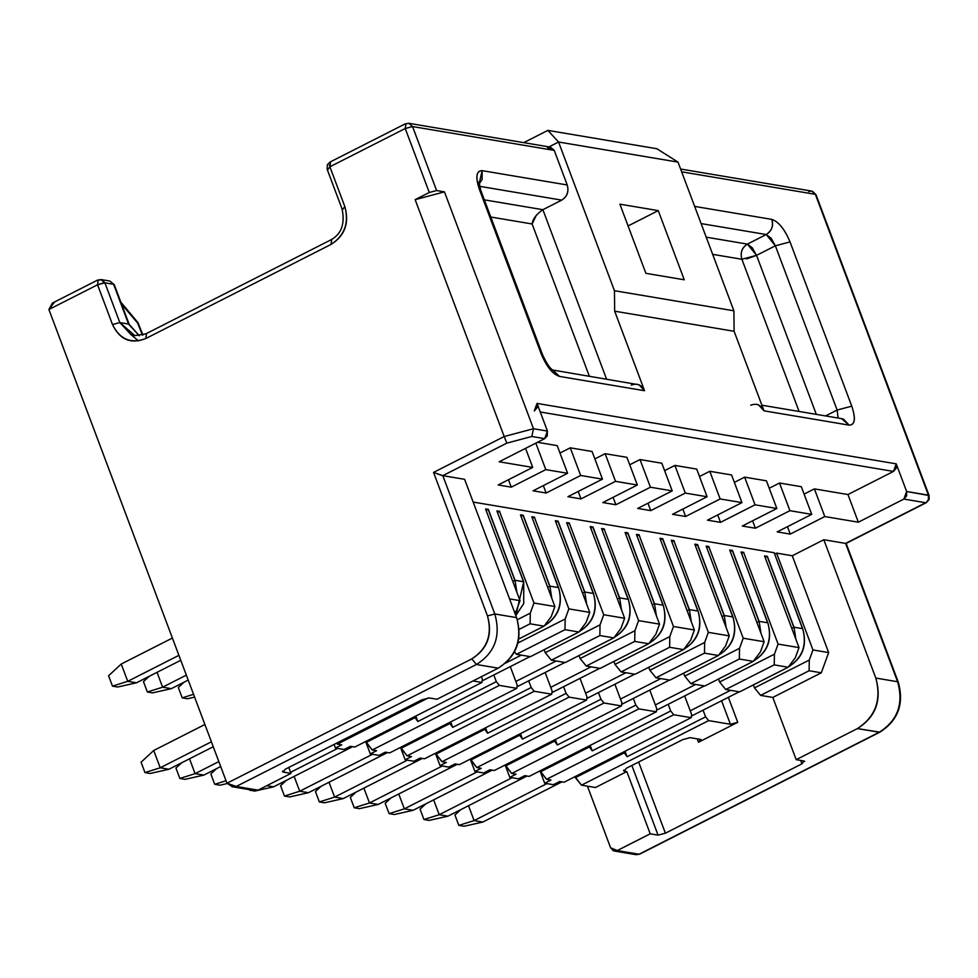 <?xml version="1.0" encoding="UTF-8"?>
<svg xmlns="http://www.w3.org/2000/svg" width="978" height="978" viewBox="0 0 978 978"><rect width="100%" height="100%" fill="white"/><g stroke="black" fill="none" stroke-linecap="round" stroke-linejoin="round"><path stroke-width="1.47" d="M547.57 147.605L554.233 150.392L412.557 126.565L436.604 190.539L444.452 191.859L533.487 428.731L547.435 431.066L537.032 403.413L537.032 407.777L534.269 410.992L537.032 403.413L547.435 431.066L544.673 438.645L531.8 436.481L506.8 443.144L442.814 475.65L494.807 613.964L487.484 615.92C492.765 634.636 487.557 648.952 471.848 658.866L226.969 783.231L471.848 658.866C487.24 648.817 492.447 634.502 487.484 615.92L433.547 472.411L504.183 436.53L415.149 199.659L504.183 436.53L533.487 428.731L444.452 191.859L415.149 199.659L429.281 192.483L415.149 199.659L444.452 191.859L436.604 190.539L429.281 192.483L405.234 128.509L329.879 166.786L344.831 206.554C349.207 222.947 344.611 235.576 331.029 244.439L145.808 338.522C130.979 344.085 119.891 339.427 112.507 324.549L119.829 322.593L104.89 282.825L113.607 284.292L128.558 324.06L139.243 335.784L128.558 324.06L119.829 322.593L128.558 324.06L113.607 284.292L104.89 282.825L119.829 322.593L130.869 334.464L134.866 335.625L119.829 322.593L112.507 324.549L97.568 284.781L48.9 309.5L226.969 783.231L48.9 309.5L54.279 302.361M330.552 162.03L329.879 166.786L405.234 128.509L405.894 123.766L405.234 128.509L412.557 126.565L554.233 150.392L567.228 184.976C568.976 191.541 567.142 196.59 561.714 200.135L542.876 209.695L606.543 379.073L542.876 209.695L561.714 200.135L479.501 186.297L561.714 200.135C567.252 196.639 569.098 191.578 567.228 184.976L554.233 150.392L550.467 147.14L408.792 123.301L412.557 126.565L405.234 128.509L429.281 192.483L436.604 190.539L412.557 126.565L408.828 123.326M631.25 385.136C637.179 382.911 641.617 384.77 644.563 390.723L614.673 311.187L614.453 290.71L558.56 142.018L548.976 146.883L558.56 142.018L614.453 290.71L733.891 310.808L734.111 331.285L764.014 410.821C761.055 404.868 756.617 402.997 750.688 405.222M678.011 162.116L733.891 310.808L678.011 162.116L558.56 142.018L678.011 162.116L656.861 148.729L678.011 162.116M645.896 273.327L619.893 204.17L658.255 210.625L684.258 279.781L645.896 273.327L684.258 279.781L658.255 210.625L619.893 204.17L645.896 273.327M523.756 142.641L547.876 130.392L656.861 148.729L547.876 130.392L558.56 142.018L547.876 130.392L523.756 142.641M614.453 290.71L614.673 311.187L734.111 331.285L733.891 310.808L614.453 290.71M628.084 225.942L658.255 210.625L628.084 225.942M610.59 847.767L587.436 786.178L610.59 847.767L617.24 850.567L639.037 854.234L879.21 732.253C897.694 720.59 903.819 703.744 897.608 681.727L845.615 543.401L925.677 502.741L903.88 499.073L906.63 491.494L896.239 463.841L893.476 471.42L847.95 494.538L858.354 522.203L903.88 499.073L858.354 522.203L847.95 494.538L893.476 471.42L540.259 411.995L893.476 471.42L896.239 468.205L896.239 463.841L906.63 491.494L928.428 495.161L815.359 194.329L681.654 171.835L815.359 194.329L929.088 495.54L906.63 491.494L906.63 495.87L903.88 499.073L925.677 502.741L845.615 543.401L823.818 539.734L845.615 543.401L897.608 681.727L875.811 678.06L897.608 681.727C903.819 703.744 897.694 720.59 879.21 732.253L857.413 728.586L879.858 732.167L639.037 854.234L617.24 850.567L650.211 833.818L617.24 850.567L613.34 850.738L610.59 847.767M130.673 334.378L138.46 340.894M137.971 322.642L120.881 302.202L137.653 323.107L142.47 335.173L137.653 323.107L121.541 304.036L120.832 302.141M674.893 465.418L696.691 469.085L674.893 465.418L685.285 493.083L707.082 496.751L696.691 469.085L707.082 496.751L672.558 514.294L685.627 516.494L720.163 498.951L741.96 502.619L731.568 474.953L709.771 471.286L731.568 474.953L741.96 502.619L707.424 520.162L720.505 522.362L755.04 504.819L776.838 508.487L766.434 480.821L744.637 477.154L766.434 480.821L776.838 508.487L742.302 526.03L755.383 528.23L789.918 510.687L811.716 514.355L801.312 486.689L779.515 483.022L801.312 486.689L811.716 514.355L777.18 531.898L790.248 534.098L824.784 516.555L858.354 522.203L824.784 516.555L814.393 488.89L847.95 494.538L814.393 488.89L824.784 516.555L790.248 534.098L787.461 526.665L790.248 534.098L777.18 531.898L811.716 514.355L789.918 510.687L779.515 483.022L789.918 510.687L755.383 528.23L752.583 520.797L755.383 528.23L742.302 526.03L776.838 508.487L755.04 504.819L744.637 477.154L755.04 504.819L720.505 522.362L717.718 514.929L720.505 522.362L707.424 520.162L741.96 502.619L720.163 498.951L709.771 471.286L720.163 498.951L685.627 516.494L682.84 509.073L685.627 516.494L672.558 514.294L707.082 496.751L685.285 493.083L674.893 465.418L664.6 470.65L674.893 465.418M699.478 476.518L709.771 471.286L699.478 476.518M734.356 482.374L744.637 477.154L734.356 482.374M769.234 488.242L779.515 483.022L769.234 488.242M804.099 494.11L814.393 488.89L804.099 494.11M537.472 442.3L557.191 445.626L537.472 442.3M559.978 453.046L570.272 447.826L592.069 451.494L570.272 447.826L580.663 475.479L602.46 479.147L592.069 451.494L602.46 479.147L567.925 496.69L581.005 498.89L615.541 481.347L637.338 485.015L626.935 457.349L605.15 453.694L626.935 457.349L637.338 485.015L602.803 502.558L615.883 504.758L650.419 487.215L672.216 490.883L661.813 463.217L640.015 459.55L661.813 463.217L672.216 490.883L637.68 508.426L650.761 510.626L685.285 493.083L650.761 510.626L647.962 503.205L650.761 510.626L637.68 508.426L672.216 490.883L650.419 487.215L640.015 459.55L650.419 487.215L615.883 504.758L613.096 497.337L615.883 504.758L602.803 502.558L637.338 485.015L615.541 481.347L605.15 453.694L615.541 481.347L581.005 498.89L578.218 491.469L581.005 498.89L567.925 496.69L602.46 479.147L580.663 475.479L570.272 447.826L559.978 453.046M594.856 458.914L605.15 453.694L594.856 458.914M629.734 464.782L640.015 459.55L629.734 464.782M232.446 786.764L226.969 783.231L236.248 786.471L476.408 664.49L471.848 658.866L476.408 664.49C494.892 652.827 501.029 635.993 494.807 613.964L442.814 475.65L506.8 443.144L531.8 436.481L544.673 438.645L499.147 461.775L532.717 467.423L525.553 448.364L532.717 467.423L498.181 484.954L511.262 487.154L545.797 469.623L567.595 473.291L557.191 445.626L567.595 473.291L533.059 490.822L546.14 493.022L580.663 475.479L546.14 493.022L543.34 485.601L546.14 493.022L533.059 490.822L567.595 473.291L545.797 469.623L535.834 443.132L545.797 469.623L511.262 487.154L508.474 479.733L511.262 487.154L498.181 484.954L532.717 467.423L499.147 461.775L544.673 438.645L547.228 435.931L547.435 431.078L533.487 428.731L504.183 436.53L433.547 472.411L487.484 615.92L494.807 613.964L516.604 617.631L464.611 479.318L442.814 475.65L464.611 479.318L516.604 617.631L494.807 613.964C501.029 635.993 494.892 652.827 476.408 664.49L498.205 668.157C516.69 656.495 522.827 639.661 516.604 617.631C522.448 639.502 516.311 656.336 498.205 668.157L436.995 699.246L498.205 668.157L476.408 664.49L236.248 786.471L258.033 790.138L291.004 773.402L283.155 772.082L285.246 769.246L421.811 699.881L429.146 697.925L436.995 699.246L429.146 697.925L421.811 699.881L285.246 769.246L283.155 772.082L291.004 773.402L258.033 790.138L252.544 789.222M473.181 502.081L773.867 552.668L473.181 502.081M774.674 554.086L776.569 553.12L792.266 555.761L823.818 539.734L875.811 678.06C882.022 700.089 875.897 716.923 857.413 728.586C875.518 716.764 881.655 699.93 875.811 678.06L823.818 539.734L792.266 555.761L776.569 553.12L812.962 649.942L828.659 652.583L792.266 555.761L828.659 652.583L821.3 672.803L772.803 697.436L796.19 759.674L857.413 728.586L796.19 759.674L804.038 760.994L801.948 763.83L665.382 833.195L658.06 835.139L650.211 833.818L626.812 771.581L595.419 787.522L626.812 771.581L624.196 771.141L626.287 768.305L682.803 739.612L690.126 737.656L700.59 739.417L698.5 742.241L737.742 722.314L730.407 724.27L708.622 720.603L581.47 785.175L595.419 787.522L581.47 785.175L708.622 720.603L705.578 716.85L703.06 710.175L705.578 716.85L627.081 756.715L705.578 716.85L708.622 720.603L730.407 724.27L721.581 700.774L730.407 724.27L737.742 722.314L698.5 742.241L700.59 739.417L690.126 737.656L682.803 739.612L626.287 768.305L624.196 771.141L626.812 771.581L650.211 833.818L658.06 835.139L631.874 765.481L658.06 835.139L665.382 833.195L638.634 762.033L665.382 833.195L801.948 763.83L800.664 760.432L801.948 763.83L804.038 760.994L796.19 759.674L772.803 697.436L821.3 672.803L809.099 670.749L760.591 695.382L772.803 697.436L760.591 695.382L809.099 670.749L809.283 660.052L812.962 649.942L776.569 553.12L774.674 554.086M517.325 619.71L530.296 613.12L533.976 603.01L499.526 511.372L497.631 512.338L499.526 511.372L533.976 603.01L530.296 613.12L517.325 619.71M520.027 600.663L516.347 610.773L514.795 612.827L516.347 610.773L520.027 600.663L509.562 598.903L520.027 600.663L485.577 509.037L520.027 600.663M517.753 643.072L565.174 618.988L568.854 608.878L534.404 517.24L532.509 518.206L534.404 517.24L568.854 608.878L565.174 618.988L517.753 643.072M554.893 606.531L551.225 616.641L544.049 626.152L530.1 623.805L519.11 629.392L530.1 623.805L530.296 613.12L530.1 623.805L544.049 626.152L518.609 639.074L544.049 626.152L551.225 616.641L554.893 606.531L533.976 603.01L554.893 606.531L520.455 514.893L554.893 606.531M544.135 649.698L545.259 652.681L600.04 624.856L603.719 614.746L569.282 523.108L567.374 524.074L569.282 523.108L603.719 614.746L600.04 624.856L545.259 652.681L551.347 660.174L565.296 662.522L613.805 637.888L599.856 635.541L551.347 660.174L599.856 635.541L600.04 624.856L599.856 635.541L613.805 637.888L565.296 662.522L551.347 660.174L545.259 652.681L544.135 649.698M589.771 612.399L586.091 622.509L578.927 632.02L564.978 629.673L516.47 654.319L530.418 656.666L578.927 632.02L530.418 656.666L516.47 654.319L564.978 629.673L565.174 618.988L564.978 629.673L578.927 632.02L586.091 622.509L589.771 612.399L568.854 608.878L589.771 612.399L555.333 520.761L589.771 612.399M579.013 655.566L580.137 658.549L634.918 630.724L638.597 620.614L604.147 528.976L602.252 529.942L604.147 528.976L638.597 620.614L634.918 630.724L580.137 658.549L586.225 666.042L600.174 668.39L648.671 643.756L634.722 641.409L586.225 666.042L634.722 641.409L634.918 630.724L634.722 641.409L648.671 643.756L600.174 668.39L586.225 666.042L580.137 658.549L579.013 655.566M624.649 618.267L620.969 628.377L613.805 637.888L620.969 628.377L624.649 618.267L603.719 614.746L624.649 618.267L590.199 526.629L624.649 618.267M613.891 661.421L615.003 664.417L669.796 636.58L673.475 626.482L639.025 534.844L637.13 535.81L639.025 534.844L673.475 626.482L669.796 636.58L615.003 664.417L621.091 671.91L635.04 674.258L683.549 649.624L669.6 647.277L621.091 671.91L669.6 647.277L669.796 636.58L669.6 647.277L683.549 649.624L635.04 674.258L621.091 671.91L615.003 664.417L613.891 661.421M659.527 624.135L655.847 634.245L648.671 643.756L655.847 634.245L659.527 624.135L638.597 620.614L659.527 624.135L625.076 532.497L659.527 624.135M648.756 667.289L649.881 670.272L704.661 642.448L708.341 632.35L673.903 540.712L671.996 541.678L673.903 540.712L708.341 632.35L704.661 642.448L649.881 670.272L655.969 677.778L669.918 680.126L718.427 655.492L704.478 653.145L655.969 677.778L704.478 653.145L704.661 642.448L704.478 653.145L718.427 655.492L669.918 680.126L655.969 677.778L649.881 670.272L648.756 667.289M694.392 630.003L690.712 640.101L683.549 649.624L690.712 640.101L694.392 630.003L673.475 626.482L694.392 630.003L659.954 538.365L694.392 630.003M683.634 673.157L684.759 676.14L739.539 648.316L743.219 638.218L708.781 546.58L706.874 547.546L708.781 546.58L743.219 638.218L739.539 648.316L684.759 676.14L690.847 683.646L704.796 685.994L753.292 661.36L739.344 659.013L690.847 683.646L739.344 659.013L739.539 648.316L739.344 659.013L753.292 661.36L704.796 685.994L690.847 683.646L684.759 676.14L683.634 673.157M729.27 635.871L725.59 645.969L718.427 655.492L725.59 645.969L729.27 635.871L708.341 632.35L729.27 635.871L694.82 544.233L729.27 635.871M718.512 679.025L719.625 682.008L774.417 654.184L778.097 644.086L743.647 552.448L741.752 553.414L743.647 552.448L778.097 644.086L774.417 654.184L719.625 682.008L725.713 689.514L739.661 691.862L788.17 667.228L774.221 664.881L725.713 689.514L774.221 664.881L774.417 654.184L774.221 664.881L788.17 667.228L739.661 691.862L725.713 689.514L719.625 682.008L718.512 679.025M764.148 641.739L760.468 651.837L753.292 661.36L760.468 651.837L764.148 641.739L743.219 638.218L764.148 641.739L729.698 550.101L764.148 641.739M753.378 684.893L754.503 687.876L809.283 660.052L754.503 687.876L760.591 695.382L754.503 687.876L753.378 684.893M799.014 647.607L795.334 657.705L788.17 667.228L795.334 657.705L799.014 647.607L778.097 644.086L799.014 647.607L764.576 555.969L799.014 647.607M481.396 676.69L482.374 679.307L481.934 682.461L472.997 680.957L481.934 682.461L354.782 747.045L481.934 682.461L482.374 679.307L481.396 676.69M415.797 716.055L417.838 721.507L496.323 681.654L493.817 674.979L496.323 681.654L417.838 721.507L415.797 716.055M510.284 666.617L517.252 685.162L516.812 688.329L499.367 685.395L372.227 749.979L376.579 750.713L370.307 753.904L379.024 755.371L385.295 752.18L389.66 752.913L516.812 688.329L389.66 752.913L385.295 752.18L379.024 755.371L370.307 753.904L376.579 750.713L372.227 749.979L499.367 685.395L496.323 681.654L499.367 685.395L516.812 688.329L517.252 685.162L510.284 666.617M450.662 721.923L452.716 727.375L531.201 687.51L528.695 680.847L531.201 687.51L452.716 727.375L450.662 721.923M545.149 672.485L552.13 691.03L551.678 694.197L534.245 691.263L407.092 755.847L411.457 756.581L405.173 759.772L413.89 761.239L420.173 758.048L424.538 758.781L551.678 694.197L424.538 758.781L420.173 758.048L413.89 761.239L405.173 759.772L411.457 756.581L407.092 755.847L534.245 691.263L531.201 687.51L534.245 691.263L551.678 694.197L552.13 691.03L545.149 672.485M485.54 727.791L487.594 733.243L566.079 693.378L563.572 686.715L566.079 693.378L487.594 733.243L485.54 727.791M580.027 678.353L586.996 696.898L586.555 700.065L569.123 697.131L441.97 761.715L446.335 762.449L440.051 765.64L448.768 767.107L455.051 763.916L459.403 764.649L586.555 700.065L459.403 764.649L455.051 763.916L448.768 767.107L440.051 765.64L446.335 762.449L441.97 761.715L569.123 697.131L566.079 693.378L569.123 697.131L586.555 700.065L586.996 696.898L580.027 678.353M520.418 733.659L522.46 739.111L600.944 699.246L598.438 692.571L600.944 699.246L522.46 739.111L520.418 733.659M614.905 684.221L621.874 702.766L621.433 705.933L603.988 702.999L476.848 767.583L481.2 768.317L474.929 771.508L483.645 772.962L489.917 769.784L494.281 770.517L621.433 705.933L494.281 770.517L489.917 769.784L483.645 772.962L474.929 771.508L481.2 768.317L476.848 767.583L603.988 702.999L600.944 699.246L603.988 702.999L621.433 705.933L621.874 702.766L614.905 684.221M555.284 739.527L557.338 744.979L635.822 705.114L633.316 698.439L635.822 705.114L557.338 744.979L555.284 739.527M649.771 690.089L656.751 708.634L656.299 711.801L638.866 708.867L511.714 773.451L516.078 774.185L509.795 777.363L518.523 778.83L524.795 775.652L529.159 776.385L656.299 711.801L529.159 776.385L524.795 775.652L518.523 778.83L509.795 777.363L516.078 774.185L511.714 773.451L638.866 708.867L635.822 705.114L638.866 708.867L656.299 711.801L656.751 708.634L649.771 690.089M590.162 745.395L592.216 750.847L670.7 710.982L668.194 704.307L670.7 710.982L592.216 750.847L590.162 745.395M684.649 695.945L691.629 714.502L691.177 717.669L673.744 714.735L546.592 779.307L550.956 780.041L544.673 783.231L553.389 784.698L559.673 781.508L564.025 782.241L691.177 717.669L564.025 782.241L559.673 781.508L553.389 784.698L544.673 783.231L550.956 780.041L546.592 779.307L673.744 714.735L670.7 710.982L673.744 714.735L691.177 717.669L691.629 714.502L684.649 695.945M625.04 751.263L627.081 756.715L625.04 751.263M623.671 751.96L627.081 756.715L623.671 751.96M588.793 746.092L592.216 750.847L588.793 746.092M553.915 740.224L557.338 744.979L553.915 740.224M519.037 734.356L522.46 739.111L519.037 734.356M484.171 728.488L487.594 733.243L484.171 728.488M449.293 722.62L452.716 727.375L449.293 722.62M414.415 716.752L417.838 721.507L414.415 716.752M575.003 776.679L575.382 777.681L624.037 752.962L575.382 777.681L581.47 785.175L575.003 776.679M540.125 770.811L540.504 771.813L589.172 747.094L540.504 771.813L546.592 779.307L540.125 770.811M505.259 764.943L505.638 765.945L554.294 741.226L505.638 765.945L511.714 773.451L505.259 764.943M470.381 759.075L470.76 760.077L519.416 735.358L470.76 760.077L476.848 767.583L470.381 759.075M435.503 753.207L435.882 754.209L484.55 729.49L435.882 754.209L441.97 761.715L435.503 753.207M400.638 747.339L401.004 748.341L449.672 723.622L401.004 748.341L407.092 755.847L400.638 747.339M365.76 741.471L366.139 742.473L414.794 717.766L366.139 742.473L372.227 749.979L365.76 741.471M288.767 767.461L291.004 773.402L288.767 767.461M428.34 697.901L337.349 744.111L341.713 744.845L335.43 748.036L344.146 749.503L350.43 746.312L354.782 747.045L350.43 746.312L344.146 749.503L335.43 748.036L341.713 744.845L337.349 744.111L428.34 697.901M282.752 770.982L283.155 772.082L282.752 770.982M623.793 770.053L624.196 771.141L623.793 770.053M537.032 403.413L896.239 463.841L537.032 403.413M756.495 404.305L758.5 404.88L764.014 410.821L849.1 425.137L843.586 419.195L841.581 418.621L849.1 425.137C855.065 425.063 855.958 418.731 851.765 406.151L837.119 410.051L838.134 418.034L837.119 410.051L775.383 245.796L837.119 410.051L825.554 415.919L837.119 410.051L851.765 406.151L790.028 241.896C784.686 229.109 778.598 221.603 771.764 219.378L694.661 206.407L771.764 219.378C778.586 221.688 784.674 229.182 790.028 241.896L851.765 406.151C855.884 418.645 854.992 424.978 849.1 425.137L764.014 410.821L734.111 331.285L614.673 311.187L644.563 390.723L559.477 376.408C552.656 374.109 546.568 366.603 541.213 353.902L479.477 189.646C475.357 177.152 476.249 170.82 482.142 170.661L567.228 184.976L482.142 170.661L482.13 179.402L479.061 184.096L482.142 170.661C476.164 170.722 475.284 177.055 479.477 189.646L541.213 353.902C546.58 366.713 552.668 374.219 559.477 376.408L644.563 390.723L639.05 384.794L551.983 369.904M542.876 209.695L484.33 199.854L542.876 209.695C536.274 214.304 532.692 219.072 532.118 223.974L490.785 217.018L532.118 223.974L589.331 376.188L532.118 223.974L536.433 215.062M775.383 245.796L756.544 255.368L816.312 414.366L756.544 255.356L775.383 245.796L771.092 238.204L766.251 234.537L701.116 223.583L766.251 234.537L747.412 244.109L766.251 234.537L775.383 245.796L790.028 241.896L775.383 245.796M746.556 258.913L756.544 255.368L747.412 244.109L706.226 237.177L747.412 244.109L752.253 247.764L756.544 255.368L741.886 259.268L712.681 254.353L741.886 259.268L799.099 411.469L741.886 259.268C740.028 252.666 741.862 247.605 747.412 244.109C741.911 247.74 740.077 252.789 741.886 259.268M405.32 123.815L408.792 123.301M52.457 303.033L48.9 309.5L97.568 284.781L98.228 280.038L102.128 279.855L104.89 282.825L97.555 284.781L112.507 324.549C119.768 339.745 130.869 344.403 145.808 338.522L331.029 244.439C344.892 235.698 349.488 223.07 344.831 206.554L329.879 166.786L327.789 169.61L329.879 166.786L329.366 164.989M145.808 338.522L146.468 333.779L145.808 338.522M134.866 335.625L146.468 333.779M331.029 244.439L331.701 239.696L331.029 244.439M331.114 239.744L331.053 239.781C341.456 234.072 345.136 223.815 342.08 209.011L327.141 169.243L327.337 164.732L329.904 162.116L405.247 123.851M342.74 209.378L344.831 206.554L342.74 209.378L342.08 209.011M98.228 280.038L97.568 284.781L103.509 282.838M104.89 282.825L101.064 279.586M113.607 284.292L109.842 281.041L114.255 284.671L129.206 324.439L139.328 335.772M808.696 191.529L811.593 191.065L816.007 194.708L812.596 191.358L816.019 194.732M771.764 219.378C773.83 225.429 771.997 230.478 766.251 234.537C771.789 231.04 773.635 225.991 771.764 219.378M552.741 370.063L559.477 376.408L552.741 370.063M477.753 184.072L478.951 181.859L480.785 190.404L479.477 189.646L480.785 190.404L542.521 354.659L541.213 353.902L542.521 354.659C546.604 363.474 550.076 368.645 552.912 370.161L551.959 369.892M282.508 771.703L283.155 772.082M701.238 739.796L700.59 739.417M697.216 738.842L698.488 742.253L697.216 738.842M623.548 770.762L624.196 771.141M614.343 851.031L636.14 854.699L639.685 854.149L879.858 732.167C898.171 720.468 904.308 703.781 898.256 682.106L846.141 543.389M846.104 543.413L926.313 502.668L928.428 499.538L928.428 495.161L928.428 499.538L926.386 502.631M442.814 475.65L433.547 472.411M437.814 474.098L442.178 475.516M506.8 443.144L504.183 436.53L506.8 443.144M231.92 786.691L255.136 790.603L258.033 790.138L236.248 786.471L232.984 786.813M531.8 436.481L533.487 428.731L531.8 436.481M514.404 651.764L516.47 654.319L514.404 651.764M336.591 743.17L337.349 744.111L336.591 743.17M828.659 652.583L812.962 649.942L809.283 660.052L809.099 670.749L821.3 672.803L828.659 652.583M728.353 697.338L737.742 722.314L728.353 697.338M804.698 761.373L804.038 760.994M540.027 770.86L544.673 783.231L540.027 770.86M505.149 764.992L509.795 777.363L505.149 764.992M470.271 759.124L474.929 771.508L470.271 759.124M435.406 753.256L440.051 765.64L435.406 753.256M400.528 747.388L405.173 759.772L400.528 747.388M365.65 741.532L370.307 753.904L365.65 741.532M334.085 744.441L335.43 748.036L334.085 744.441M485.577 509.037L488.193 509.465L514.844 580.357M523.56 581.824L496.91 510.932L499.526 511.372M520.455 514.893L523.071 515.333L549.722 586.225M558.438 587.692L531.787 516.8L534.404 517.24M555.333 520.761L557.949 521.201L584.587 592.093M593.304 593.56L566.665 522.668L569.282 523.108M590.199 526.629L592.815 527.069L619.465 597.961M628.182 599.428L601.543 528.536L604.147 528.976M625.076 532.497L627.693 532.937L654.343 603.829M663.06 605.296L636.409 534.404L639.025 534.844M659.954 538.365L662.571 538.805L689.209 609.697M697.925 611.164L671.287 540.272L673.903 540.712M694.82 544.233L697.436 544.673L724.087 615.565M732.803 617.032L706.165 546.14L708.781 546.58M729.698 550.101L732.314 550.541L758.965 621.421M767.681 622.888L741.031 552.008L743.647 552.448M764.576 555.969L767.192 556.409L793.83 627.289M802.559 628.756L774.111 552.607L802.706 628.683L793.989 627.216L767.351 556.323L765.138 557.448L767.351 556.323L764.735 555.883M499.685 511.298L496.91 510.932L523.719 581.751L515.822 615.541L523.719 603.585L523.719 581.751L515.003 580.284L512.79 581.409L515.003 580.284L488.352 509.391L486.139 510.516L488.352 509.391L485.736 508.951M515.003 580.284L516.91 592.387L515.003 580.284M534.563 517.166L531.787 516.8L558.597 587.607L549.868 586.152L523.23 515.259L520.614 514.819M521.017 516.384L523.23 515.259L521.017 516.384M547.656 587.277L549.868 586.152L551.788 598.255L549.868 586.152L547.656 587.277M544.575 625.468L544.795 625.504C558.658 616.763 563.255 604.135 558.597 587.607C562.973 604.013 558.377 616.641 544.795 625.504L544.575 625.468M569.44 523.034L566.665 522.668L593.463 593.475C597.851 609.881 593.243 622.509 579.673 631.372L579.673 631.372C593.524 622.631 598.133 610.003 593.463 593.475L584.746 592.008L582.533 593.133L584.746 592.008L558.096 521.127L555.883 522.252L558.096 521.127L555.492 520.687M584.746 592.008L586.666 604.123L584.746 592.008M604.306 528.902L601.543 528.536L628.341 599.343C632.717 615.749 628.12 628.377 614.539 637.24L614.539 637.24C628.402 628.499 632.998 615.871 628.341 599.343L619.624 597.876L617.411 599.001L619.624 597.876L592.974 526.995L590.761 528.12L592.974 526.995L590.357 526.555M619.624 597.876L621.531 609.979L619.624 597.876M639.184 534.77L636.409 534.404L663.218 605.211C667.595 621.617 662.998 634.245 649.416 643.108L649.416 643.108C663.28 634.367 667.876 621.727 663.218 605.211L654.49 603.744L652.277 604.869L654.49 603.744L627.852 532.863L625.639 533.988L627.852 532.863L625.235 532.423M654.49 603.744L656.409 615.847L654.49 603.744M674.062 540.626L671.287 540.272L698.084 611.079C702.473 627.485 697.876 640.113 684.294 648.976L684.294 648.976C698.145 640.235 702.754 627.595 698.084 611.079L689.368 609.612L687.155 610.737L689.368 609.612L662.729 538.719L660.505 539.844L662.729 538.719L660.113 538.279M689.368 609.612L691.287 621.715L689.368 609.612M708.928 546.494L706.165 546.14L732.962 616.947C737.339 633.353 732.742 645.981 719.16 654.844L719.16 654.844C733.023 646.091 737.62 633.463 732.962 616.947L724.246 615.48L722.033 616.605L724.246 615.48L697.595 544.587L695.382 545.712L697.595 544.587L694.979 544.147M724.246 615.48L726.153 627.583L724.246 615.48M743.806 552.362L741.031 552.008L767.84 622.815C772.217 639.209 767.62 651.849 754.038 660.712L754.038 660.712C767.901 651.959 772.498 639.331 767.84 622.815L759.124 621.348L756.899 622.473L759.124 621.348L732.473 550.455L730.26 551.58L732.473 550.455L729.857 550.015M759.124 621.348L761.031 633.451L759.124 621.348M791.777 628.341L793.989 627.216L795.909 639.319L793.989 627.216L791.777 628.341M788.696 666.531L788.916 666.58C802.779 657.827 807.376 645.199 802.706 628.683C807.095 645.077 802.498 657.717 788.916 666.58L788.696 666.531M204.891 724.502L153.729 750.481L160.233 767.779L211.395 741.789L160.233 767.779L168.949 769.246L213.253 746.74L168.949 769.246L160.233 767.779L153.729 750.481L204.891 724.502M218.827 761.593L195.099 773.647L203.815 775.114L220.698 766.544L203.815 775.114L195.099 773.647L218.827 761.593M521.298 655.126L505.638 663.084L521.298 655.126M337.642 748.402L290.588 772.302L337.642 748.402M266.774 785.701L273.571 786.838L352.642 746.679L273.571 786.838L266.774 785.701M482.154 680.896L530.015 656.593L482.154 680.896M556.176 660.994L515.858 681.47L556.176 660.994M372.508 754.27L299.72 791.239L308.449 792.706L387.508 752.547L308.449 792.706L299.72 791.239L372.508 754.27M517.032 686.764L564.893 662.461L517.032 686.764M591.042 666.862L550.736 687.338L591.042 666.862M407.386 760.138L334.598 797.107L343.315 798.574L422.386 758.415L343.315 798.574L334.598 797.107L407.386 760.138M551.898 692.632L599.771 668.329L551.898 692.632M625.92 672.73L585.614 693.194L625.92 672.73M442.264 766.006L369.476 802.975L378.193 804.442L457.264 764.283L378.193 804.442L369.476 802.975L442.264 766.006M586.776 698.5L634.636 674.197L586.776 698.5M660.798 678.598L620.48 699.062L660.798 678.598M477.142 771.874L404.342 808.843L413.071 810.31L492.13 770.151L413.071 810.31L404.342 808.843L477.142 771.874M621.653 704.368L669.514 680.065L621.653 704.368M695.664 684.453L655.358 704.93L695.664 684.453M512.007 777.742L439.22 814.711L447.936 816.178L527.008 776.019L447.936 816.178L439.22 814.711L512.007 777.742M656.519 710.236L704.392 685.92L656.519 710.236M730.542 690.321L690.236 710.798L730.542 690.321M546.885 783.61L474.098 820.579L482.814 822.046L561.885 781.887L482.814 822.046L474.098 820.579L546.885 783.61M691.397 716.104L739.258 691.788L691.397 716.104M153.729 750.481L141.077 762.204L144.976 772.583L160.233 767.779L144.976 772.583L150.209 773.464L168.949 769.246L150.209 773.464L144.976 772.583L141.077 762.204L153.729 750.481M189.524 758.794L195.099 773.647L179.854 778.451L185.074 779.332L203.815 775.114L185.074 779.332L179.854 778.451L195.099 773.647L189.524 758.794M219.952 785.2L227.116 783.586L219.952 785.2L214.72 784.319L219.952 785.2M226.028 780.75L214.72 784.319L226.028 780.75M254.83 791.068L273.571 786.838L254.83 791.068L249.598 790.187L254.83 791.068M250.661 789.845L249.598 790.187L250.661 789.845M294.146 776.398L299.72 791.239L284.476 796.055L289.708 796.936L308.449 792.706L289.708 796.936L284.476 796.055L299.72 791.239L294.146 776.398M329.011 782.266L334.598 797.107L319.341 801.923L324.574 802.804L343.315 798.574L324.574 802.804L319.341 801.923L334.598 797.107L329.011 782.266M363.889 788.121L369.476 802.975L354.219 807.779L359.452 808.659L378.193 804.442L359.452 808.659L354.219 807.779L369.476 802.975L363.889 788.121M398.767 793.989L404.342 808.843L389.097 813.647L394.33 814.527L413.071 810.31L394.33 814.527L389.097 813.647L404.342 808.843L398.767 793.989M433.645 799.857L439.22 814.711L423.963 819.515L429.195 820.395L447.936 816.178L429.195 820.395L423.963 819.515L439.22 814.711L433.645 799.857M468.511 805.725L474.098 820.579L458.841 825.383L464.073 826.263L482.814 822.046L464.073 826.263L458.841 825.383L474.098 820.579L468.511 805.725M181.663 762.779L175.954 768.072L179.854 778.451L175.954 768.072L181.663 762.779M216.541 768.647L210.82 773.94L214.72 784.319L210.82 773.94L216.541 768.647M286.285 780.383L280.576 785.676L284.476 796.055L280.576 785.676L286.285 780.383M321.163 786.251L315.442 791.544L319.341 801.923L315.442 791.544L321.163 786.251M356.029 792.119L350.32 797.412L354.219 807.779L350.32 797.412L356.029 792.119M390.907 797.987L385.198 803.28L389.097 813.647L385.198 803.28L390.907 797.987M425.785 803.855L420.063 809.148L423.963 819.515L420.063 809.148L425.785 803.855M460.65 809.723L454.941 815.016L458.841 825.383L454.941 815.016L460.65 809.723M172.397 638.047L121.235 664.038L127.739 681.324L178.901 655.346L127.739 681.324L136.455 682.791L180.759 660.297L136.455 682.791L117.715 687.008L136.455 682.791L127.739 681.324L121.235 664.038L172.397 638.047M188.192 680.089L171.321 688.659L188.192 680.089M157.03 672.338L162.605 687.192L186.333 675.138L162.605 687.192L171.321 688.659L152.58 692.876L171.321 688.659L162.605 687.192L157.03 672.338M121.235 664.038L108.582 675.761L112.482 686.14L127.739 681.324L112.482 686.14L117.715 687.008L112.482 686.14L108.582 675.761L121.235 664.038M143.46 681.629L149.169 676.336L143.46 681.629L147.36 691.996L162.605 687.192L147.36 691.996L152.58 692.876L147.36 691.996L143.46 681.629M194.61 697.143L187.458 698.744L194.61 697.143M178.326 687.497L184.035 682.204L178.326 687.497L182.226 697.864L193.534 694.307L182.226 697.864L187.458 698.744L182.226 697.864L178.326 687.497M145.82 333.853L331.053 239.781M109.842 281.041L101.125 279.574L97.58 280.111L52.335 303.094M137.971 322.654L142.922 335.038M816.007 194.695L929.088 495.54L929.1 499.538L926.313 502.668M811.593 191.065L680.602 169.035M841.581 418.621L761.899 405.21"/></g></svg>
